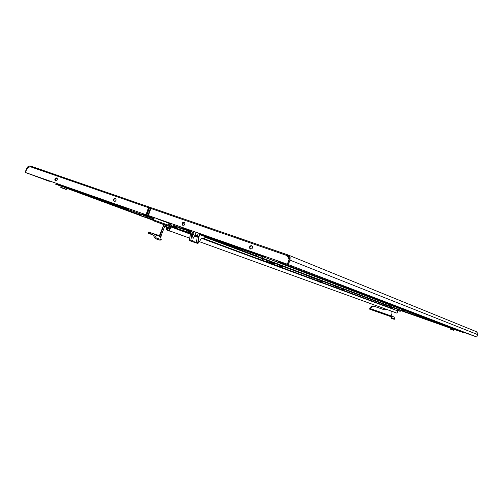 <?xml version="1.0" encoding="UTF-8"?>
<svg xmlns="http://www.w3.org/2000/svg" width="503" height="503" viewBox="0 0 503 503"><rect width="100%" height="100%" fill="white"/><g stroke="black" fill="none" stroke-linecap="round" stroke-linejoin="round"><path stroke-width="0.75" d="M306.899 275.424L308.578 276.059M184.4 229.343L181.526 228.236L181.866 227.281L181.709 227.727L191.341 231.103M450.462 329.176L453.492 330.257L450.355 328.981L453.693 330.175L453.97 329.402L455.756 330.006L403.808 311.646L404.161 310.357L403.714 311.615L402.299 311.106L402.752 309.823L402.016 311.005L393.692 307.899L402.299 311.106M180.074 227.884L177.628 228.054L177.025 227.828L179.464 227.658M174.962 225.979L173.384 226.312L171.856 225.916M172.957 226.312L171.894 225.941L173.824 226.532L175.578 226.212M176.314 226.482L175.962 227.457L175.459 227.274L175.786 226.287M172.944 226.337L175.434 227.262M169.083 223.407L168.87 224.244M148.385 215.548L287.741 264.358L148.385 215.548L150.906 208.475L151.636 207.858L287.936 254.939L289.332 255.889L290.124 257.417L289.948 260.139L289.181 259.869L289.231 257.391L287.615 255.776L289.25 259.68M289.194 259.831L287.257 255.637L287.911 254.933L287.867 255.882M288.194 255.046L476.322 331.672L477.793 333.351L476.869 337.029L476.416 336.872L287.597 264.308L289.181 259.869M150.906 208.475L287.615 255.782M250.657 249.023L249.916 247.954L250.022 246.898L250.657 246.055L251.928 245.766M184.255 222.282L183.362 222.42L182.501 223.407L182.394 224.407L183.048 225.419M182.866 225.369L182.13 224.722L182.061 223.288L183.029 222.219L184.023 222.169L184.871 223.156L184.808 224.256L184.155 225.143L182.866 225.369M251.682 245.659L250.312 245.879L249.62 246.803L249.708 248.293L250.5 248.979L251.877 248.759L252.569 247.841L252.619 246.696L251.783 245.697M287.898 254.927L151.636 207.858L150.598 208.116L150.894 208.519M455.693 329.943L456.366 330.194M395.874 308.735L394.937 308.396L395.874 308.735M388.605 306.006L387.643 305.667L388.605 306.006M386.732 305.302L385.77 304.963L386.732 305.302M382.921 303.875L381.947 303.529L382.921 303.875M380.978 303.146L379.998 302.8L380.978 303.146M379.017 302.41L378.03 302.058L379.017 302.41M375.012 300.907L374.012 300.555L375.012 300.907M372.975 300.14L371.969 299.788L372.975 300.14M370.906 299.367L369.9 299.008L370.906 299.367M366.7 297.789L365.675 297.43L366.7 297.789M364.556 296.984L363.524 296.619L364.556 296.984M362.38 296.173L361.349 295.802L362.38 296.173M357.947 294.507L356.904 294.136L357.947 294.507M355.69 293.658L354.64 293.287L355.69 293.658M353.402 292.803L352.345 292.425L353.402 292.803M348.73 291.048L347.655 290.671L348.73 291.048M346.347 290.156L345.265 289.772L346.347 290.156M343.933 289.25L342.845 288.867L343.933 289.25M338.997 287.402L337.897 287.012L338.997 287.402M336.482 286.459L335.375 286.062L336.482 286.459M333.929 285.497L332.816 285.107L333.929 285.497M328.71 283.541L327.585 283.145L328.71 283.541M326.051 282.541L324.913 282.139L326.051 282.541M323.347 281.529L322.203 281.127L323.347 281.529M317.827 279.461L316.67 279.052L317.827 279.461M315.004 278.398L313.834 277.989L315.004 278.398M312.137 277.329L310.967 276.908L312.137 277.329M306.277 275.128L305.088 274.707L306.277 275.128M303.284 274.003L302.083 273.582L303.284 274.003M300.241 272.865L299.034 272.437L300.241 272.865M294.016 270.526L292.79 270.098L294.016 270.526M290.828 269.331L289.596 268.898L290.828 269.331M287.59 268.118L286.352 267.678L287.59 268.118M280.963 265.634L279.706 265.188L280.963 265.634M277.568 264.358L276.298 263.912L277.568 264.358M274.116 263.063L272.84 262.616L274.116 263.063M267.043 260.416L265.747 259.957L267.043 260.416M263.415 259.051L262.113 258.592L263.415 259.051M259.73 257.668L258.416 257.203L259.73 257.668M252.166 254.832L250.834 254.361L252.166 254.832M248.287 253.38L246.942 252.902L248.287 253.38M244.339 251.896L242.98 251.418L244.339 251.896M236.234 248.859L234.857 248.369L236.234 248.859M232.072 247.3L230.682 246.803L232.072 247.3M227.834 245.709L226.432 245.213L227.834 245.709M219.126 242.44L217.705 241.937L219.126 242.44M214.649 240.761L213.215 240.252L214.649 240.761M210.091 239.051L208.644 238.541L210.091 239.051M190.958 231.877L189.461 231.349L190.958 231.877M385.606 304.862L383.06 303.963L385.606 304.862M377.81 301.938L375.207 301.014L377.81 301.938M369.617 298.864L366.957 297.921L369.617 298.864M360.997 295.632L358.274 294.67L360.997 295.632M351.911 292.224L349.126 291.237L351.911 292.224M342.336 288.634L339.475 287.622L342.336 288.634M332.213 284.836L329.276 283.799L332.213 284.836M310.144 276.556L307.05 275.462L310.144 276.556M298.09 272.035L294.909 270.91L298.09 272.035M285.264 267.225L281.994 266.068L285.264 267.225M271.595 262.094L268.225 260.906L271.595 262.094M256.989 256.618L253.518 255.392L256.989 256.618M241.358 250.758L237.781 249.488L241.358 250.758M224.59 244.464L220.886 243.156L224.59 244.464M205.218 237.253L206.815 237.806L205.23 237.215M185.525 231.587L183.721 230.946L185.525 231.587M311.822 277.455L310.307 276.92M310.747 277.178L312.935 277.926M312.929 277.958L310.741 277.184M312.055 277.537L312.885 277.939M200.458 234.297L264.528 256.75L264.691 256.291L264.339 257.284L278.027 262.22L278.429 261.101L278.216 261.692L461.182 331.571L460.849 331.785L271.161 259.812L389.894 304.937M413.73 315.167L413.114 314.947L413.73 315.167M419.169 317.091L418.559 316.871L419.169 317.091M424.639 319.028L424.029 318.801L424.639 319.028M435.667 322.92L435.057 322.7L435.667 322.92M441.225 324.888L440.615 324.668L441.225 324.888M446.809 326.862L446.199 326.642L446.809 326.862M408.543 313.338L406.927 312.759L408.543 313.338M430.354 321.046L428.751 320.474L430.354 321.046M280.995 263.478L282.598 264.044L280.995 263.478M285.239 265.094L286.823 265.653L285.239 265.094M289.395 266.672L290.967 267.231L289.395 266.672M297.468 269.74L299.008 270.287L297.468 269.74M301.385 271.23L302.913 271.771L301.385 271.23M305.227 272.689L306.742 273.23L305.227 272.689M312.69 275.531L314.18 276.059L312.69 275.531M316.318 276.908L317.795 277.43L316.318 276.908M319.877 278.26L321.342 278.781L319.877 278.26M326.805 280.894L328.245 281.403L326.805 280.894M330.175 282.177L331.603 282.686L330.175 282.177M333.483 283.434L334.904 283.937L333.483 283.434M339.927 285.886L341.323 286.377L339.927 285.886M343.065 287.081L344.448 287.571L343.065 287.081M346.152 288.25L347.523 288.735L346.152 288.25M352.163 290.539L353.515 291.017L352.163 290.539M355.093 291.652L356.432 292.124L355.093 291.652M357.973 292.746L359.305 293.218L357.973 292.746M363.587 294.884L364.901 295.349L363.587 294.884M366.329 295.927L367.636 296.386L366.329 295.927M369.026 296.952L370.321 297.405L369.026 296.952M374.295 298.952L375.565 299.404L374.295 298.952M376.86 299.926L378.13 300.379L376.86 299.926M379.394 300.888L380.652 301.335L379.394 300.888M384.336 302.768L385.575 303.208L384.336 302.768M386.75 303.686L387.983 304.126L386.75 303.686M389.127 304.592L390.353 305.025L389.127 304.592M394.201 306.516L394.981 306.786L394.207 306.509M396.05 307.226L397.251 307.647L396.05 307.226M398.294 308.075L399.483 308.496L398.294 308.075M402.677 309.741L403.846 310.156L402.677 309.741M404.814 310.558L405.984 310.967L404.814 310.558M406.933 311.363L408.09 311.772L406.933 311.363M411.064 312.935L412.209 313.338L411.064 312.935M413.089 313.702L414.227 314.105L413.089 313.702M415.088 314.463L416.214 314.865L415.088 314.463M418.999 315.947L420.112 316.343L418.999 315.947M420.917 316.676L422.023 317.072L420.917 316.676M422.803 317.399L423.903 317.789L422.803 317.399M426.506 318.808L427.594 319.191L426.506 318.808M428.323 319.493L429.405 319.877L428.323 319.493M430.115 320.178L431.19 320.556L430.115 320.178M433.63 321.511L434.686 321.889L433.63 321.511M435.346 322.165L436.403 322.542L435.346 322.165M437.05 322.813L438.1 323.184L437.05 322.813M440.383 324.083L441.42 324.448L440.383 324.083M442.024 324.705L443.049 325.07L442.024 324.705M443.64 325.315L444.658 325.68L443.64 325.315M446.809 326.522L447.821 326.881L446.809 326.522M448.368 327.113L449.374 327.472L448.368 327.113M449.902 327.698L450.902 328.057L449.902 327.698M452.92 328.849L453.913 329.201L452.92 328.849M454.404 329.415L455.391 329.761L454.404 329.415M455.869 329.968L456.85 330.314L455.869 329.968M275.424 261.397L279.655 262.893L275.424 261.397M292.268 267.797L296.349 269.243L292.268 267.797M307.83 273.714L311.766 275.11L307.83 273.714M322.247 279.196L326.051 280.542L322.247 279.196M335.639 284.283L339.324 285.591L335.639 284.283M348.114 289.03L351.685 290.294L348.114 289.03M359.771 293.456L363.229 294.683L359.771 293.456M370.673 297.606L374.037 298.795L370.673 297.606M380.903 301.492L384.166 302.649L380.903 301.492M399.564 308.584L402.658 309.685L399.564 308.584M408.103 311.835L411.114 312.897L408.103 311.835M416.17 314.897L419.106 315.941L416.17 314.897M423.803 317.802L426.663 318.814L423.803 317.802M431.033 320.549L433.831 321.536L431.033 320.549M437.899 323.159L440.628 324.127L437.899 323.159M444.426 325.636L447.092 326.585L444.426 325.636M450.631 328L453.234 328.924L450.631 328M398.068 310.596L399.175 310.992L398.068 310.596M391.497 307.622L391.02 307.93L387.92 306.811L387.775 307.22M316.205 279.058L310.301 276.939M308.691 276.097L306.019 275.097M309.144 276.417L313.797 278.014M310.238 276.826L305.007 274.72M390.869 306.88L393.786 307.635L389.498 306.107L390.869 306.88M389.41 306.377L322.127 281.139M250.305 252.405L251.544 252.858L250.305 252.405M241.314 249.249L242.559 249.702L241.314 249.249M232.411 246.124L233.656 246.577L232.411 246.124M214.838 239.962L216.089 240.415L214.838 239.962M206.173 236.919L207.431 237.378L206.173 236.919M222.917 242.779L226.193 243.974L222.917 242.779M191.146 231.657L181.765 228.324L181.709 227.727M264.578 257.373L200.54 234.914L262.786 256.838M345.448 289.879L343.87 290.011M345.171 289.772L343.467 290.244L340.003 288.999M451.417 329.515L452.562 329.924L451.417 329.515M260.095 257.681L258.158 257.002L260.095 257.681M317.5 280.97L321.713 282.183L317.588 280.712L318.022 281.561L320.839 282.56L318.022 281.561M275.443 263.201L275.11 263.396M274.978 263.459L272.903 263.572L274.569 263.308M275.034 263.05L274.707 263.245M271.576 262.182L269.922 262.409L266.81 261.353L272.89 263.566M270.545 262.591L268.803 262.063L270.488 262.585L271.985 262.34M271.821 262.409L271.576 263.094L271.299 262.553M266.414 260.252L266.81 261.353M391.064 308.012L392.51 308.521L391.089 308.081L390.982 308.389L392.321 308.905M391.076 308.018L392.491 308.521M391.133 307.93L392.994 308.603L392.849 308.031M169.8 225.596L171.932 226.375L170.932 224.74L169.266 224.156L168.191 224.596L167.839 224.916L169.8 225.596M66.792 188.078L132.541 211.141L56.732 184.463L56.625 183.884L128.573 209.103L128.724 208.67L128.397 209.6L141.871 214.448L142.242 213.404L142.047 213.951L153.409 218.208M190.316 231.726L189.593 232.952L188.204 232.537L188.732 232.329L188.55 232.015L187.676 232.342L188.166 230.915M187.808 232.386L188.21 232.537L187.808 232.386M182.036 230.292L175.472 227.978L175.264 227.218M181.602 228.456L181.784 228.808M179.452 228.111L182.218 228.689M190.612 231.833L189.914 233.065L187.267 232.235L187.022 232.908M186.45 232.342L187.091 232.556L187.217 232.197M185.909 232.141L185.173 231.858L185.381 231.556M147.121 216.491L148.58 217.013L147.121 216.491M153.308 218.774L152.214 218.39L153.302 218.786M139.62 213.737L153.314 218.73L141.456 214.303M282.409 266.244L281.856 267.238L280.819 266.967L281.177 266.565L280.498 266.848L280.863 265.666M280.448 266.829L279.687 266.546L280.052 266.144L279.322 266.408L279.737 265.244M279.467 266.835L280.052 266.691L278.687 266.175L279.253 265.848L278.467 266.093L270.589 263.314L270.35 262.673M274.889 263.497L275.185 263.886M274.468 263.635L276.323 263.968M282.604 266.32L281.976 267.338L280.052 266.691M278.945 266.64L279.467 266.823L278.568 266.496L278.731 266.206M343.958 289.319L343.524 290.149L342.675 289.961L343.027 289.64L342.417 289.866L342.763 288.873M342.411 289.86L341.858 289.659L342.21 289.332L341.587 289.558L341.946 288.565M341.587 289.558L341.135 289.388L341.487 289.062L340.984 289.332L333.973 286.842L334.093 285.622M337.274 286.817L337.601 287.244M334.841 285.899L335.375 286.459L339.085 287.49M341.084 289.69L342.046 289.734M341.512 290.055L341.028 289.363M60.982 186.041L56.455 184.362L56.625 183.884M314.809 280.127L313.929 279.813L314.809 280.127M312.652 279.328L311.766 279.014L312.652 279.328M310.47 278.517L309.584 278.203L310.47 278.517M306.031 276.876L305.132 276.556L306.031 276.876M303.774 276.04L302.869 275.719L303.774 276.04M301.486 275.191L300.58 274.871L301.486 275.191M296.839 273.469L295.921 273.148L296.839 273.469M294.475 272.595L293.557 272.268L294.475 272.595M292.08 271.708L291.155 271.381L292.08 271.708M282.221 268.055L281.278 267.722L282.221 268.055M277.046 266.137L276.153 265.823L277.046 266.144M274.512 265.2L273.55 264.861L274.512 265.2M271.878 264.226L270.91 263.88L271.878 264.226M266.508 262.233L265.527 261.887L266.508 262.233M263.773 261.22L262.786 260.875L263.773 261.22M255.354 258.108L254.355 257.75L255.354 258.108M252.481 257.039L251.475 256.681L252.481 257.039M249.563 255.958L248.551 255.599L249.563 255.958M243.615 253.757L242.591 253.393L243.615 253.757M240.585 252.632L239.554 252.267L240.585 252.632M237.51 251.494L236.473 251.129L237.51 251.494M231.242 249.174L230.192 248.803L231.242 249.174M228.041 247.992L226.985 247.614L228.041 247.992M224.797 246.784L223.734 246.413L224.797 246.784M218.176 244.332L217.101 243.955L218.176 244.332M214.794 243.081L213.712 242.698L214.794 243.081M211.367 241.811L210.279 241.427L211.367 241.811M204.363 239.221L203.262 238.824L204.363 239.221M189.732 233.801L188.6 233.398L189.732 233.801M182.092 230.971L180.942 230.563L182.092 230.971M174.214 228.054L173.051 227.639L174.214 228.054M153.44 220.358L152.233 219.93L153.44 220.364M149.089 218.742L147.869 218.315L149.089 218.742M135.603 213.75L134.358 213.31L135.603 213.75M130.956 212.027L129.705 211.587L130.956 212.027M121.437 208.506L120.167 208.053L121.437 208.506M116.558 206.695L115.275 206.243L116.558 206.695M111.591 204.859L110.302 204.4L111.591 204.859M101.405 201.087L100.097 200.622L101.405 201.087M96.18 199.15L94.86 198.679L96.18 199.15M90.867 197.182L89.528 196.704L90.867 197.182M79.946 193.133L78.587 192.655L79.946 193.133M74.337 191.058L72.966 190.574L74.337 191.058M68.622 188.946L67.245 188.455L68.622 188.946M317.619 281.158L315.331 280.347L317.619 281.158M308.955 277.945L306.616 277.115L308.955 277.945M299.882 274.588L297.493 273.739L299.882 274.588M290.376 271.067L287.942 270.199L290.376 271.067M279.913 267.206L283.61 268.545L279.92 267.181M269.954 263.497L267.407 262.597L269.954 263.497M258.347 259.19L202.043 238.328L258.335 259.215M247.382 255.14L244.716 254.191L247.382 255.14M235.19 250.62L232.455 249.651L235.19 250.62M208.714 240.818L205.84 239.799L208.714 240.818M192.611 234.863L191.869 234.593L190.624 241.025L192.718 240.56L195.636 242.855L190.7 241.094M179.043 229.827L176.012 228.752L179.043 229.827M144.644 217.114L145.864 217.541L144.682 217.101M127.158 210.606L123.851 209.43L127.158 210.606M107.485 203.319L104.071 202.105L107.485 203.319M86.415 195.516L82.888 194.265L86.415 195.516M61.171 186.192L60.146 185.84L61.159 186.217M60.593 185.934L55.531 184.155L61.152 186.236M287.634 270.149L286.326 269.665M391.353 307.572L390.787 307.849L390.441 307.717L390.888 307.49L390.246 307.641L390.391 307.226M390.246 307.641L389.831 307.49L390.171 307.22L389.63 307.415L389.831 306.849M389.63 307.415L389.284 307.289L389.63 307.019L389.215 307.258L383.035 305.076L383.06 303.982M385.556 304.912L385.864 305.302M383.726 304.227L387.492 305.642M389.07 307.484L389.536 307.654L389.102 307.232M116.734 205.545L118.016 206.01L116.734 205.545M108.937 202.81L110.22 203.275L108.937 202.81M101.204 200.1L102.486 200.565L101.204 200.1M85.931 194.743L87.22 195.208L85.931 194.743M78.393 192.096L79.688 192.567L78.393 192.096M70.923 189.474L72.212 189.945L70.923 189.474M123.845 208.022L127.196 209.242L123.845 208.022M92.747 197.113L96.123 198.339L92.747 197.113M277.178 265.766L262.817 260.435L262.635 260.9M262.943 258.951L261.931 260.642M259.385 257.618L258.309 259.296M389.882 307.999L389.9 307.66M390.234 308.132L390.385 307.698M387.14 306.987L342.027 289.904M330.905 285.899L330.276 285.673L330.905 285.899M335.929 287.672L335.3 287.452L335.929 287.672M327.258 284.817L321.518 282.567L336.645 287.911L321.474 282.46M64.221 188.782L62.535 188.185L64.221 188.782M142.72 216.529L140.972 215.906L142.72 216.529M278.473 266.76L278.706 266.175L277.537 265.785M388.209 306.912L388.039 307.32M153.484 219.93L153.214 219.258L153.874 219.49L154.144 220.163L153.868 220.943L153.484 219.93L170.63 225.985L170.907 226.847L169.486 230.833L168.819 230.6L189.706 238.158M149.026 207.657L149.366 207.098L149.422 208.009L148.794 207.783M29.884 166.726L28.426 167.153L27.288 168.373M30.752 166.103L29.369 166.015L28.005 166.631L26.703 168.165L26.879 168.668M149.24 207.035L148.555 207.563L145.996 214.712L25.502 172.51L26.898 168.624L30.777 166.109L149.228 207.029L30.771 166.109M55.789 180.986L55.393 179.181L56.883 178.087M115.552 198.446L114.489 198.779L113.948 199.559L113.835 200.496L114.407 201.458M114.194 201.401L115.401 201.175L116.023 200.313L115.979 198.936L115.306 198.32L114.382 198.377L113.471 199.414L113.521 200.785L114.194 201.401M56.619 177.955L57.361 178.848L57.285 179.867L56.418 180.873L55.55 180.935L54.821 180.049L54.896 179.024L55.758 178.018L56.669 177.968M387.04 306.616L342.021 289.904L387.04 306.616M168.819 230.6L170.215 226.696L153.868 220.943L164.588 224.904M167.373 230.255L168.914 230.802M168.197 230.55L166.977 230.116L168.197 230.55M168.071 230.5L169.794 231.116L168.071 230.5M168.945 230.255L166.361 229.443L166.663 227.576L169.568 228.519M166.6 227.394L167.688 227.771M169.517 228.651L167.7 227.934L167.178 229.393M167.367 227.06L168.342 227.406L167.367 227.06M159.451 235.561L159.935 236.001L159.451 235.561L163.393 225.746L164.556 224.904L165.927 225.231L165.512 226.394L164.72 226.143L160.639 237.032M164.72 226.155L163.544 225.734L159.935 235.995L161.117 236.416M159.413 235.593L160.507 236.643L154.522 234.593L155.421 236.787L154.371 237.353L153.459 235.14L148.272 233.266L148.687 232.084L159.401 235.586M154.522 234.593L153.937 233.983L148.687 232.084M155.421 236.787L156.364 238.057L161.212 239.673L160.507 236.643M161.249 239.661L160.319 240.088M154.371 237.353L155.377 238.648L160.073 240.22L161.111 239.654M163.393 225.746L164.5 224.916M205.343 236.687L204.344 238.523L202.193 238.284L200.936 239.038L198.679 242.842L197.641 243.427L198.704 236.787L199.829 233.574M191.593 230.688L190.467 233.933L189.436 240.509L190.379 234.065M195.937 232.21L194.875 236.171L197.226 236.485L196.44 242.999L195.636 242.855M194.875 236.171L193.095 238.428L192.555 235.347L191.869 234.631L190.624 241.006M191.869 234.631L192.165 233.656L192.014 234.033L190.486 233.499L190.367 234.058L191.869 234.593L192.014 234.033L195.057 235.41M192.555 235.347L192.724 234.587M197.226 236.485L197.371 235.92L199.087 236.523L198.823 237.026L197.226 236.485M198.283 233.034L197.371 235.92L195.183 235.14M192.165 233.656L193.133 231.229M194.064 231.556L192.794 234.297M394.151 317.274L394.692 319.053L392.309 318.217L391.227 316.255L393.774 316.909L370.642 308.723L369.975 309.276L390.674 316.576L391.906 314.105L391.9 311.313M394.182 319.304L391.68 318.512L390.636 316.569M369.818 308.446L369.667 309.163L370.214 308.597L369.818 308.446L370.214 308.597M370.239 308.578L371.321 306.597L373.107 305.874L384.242 309.766L386.153 309.238M370.642 308.723L371.956 306.541L374.025 306.126M391.309 311.206L390.133 310.785L391.309 311.206M390.089 310.766L391.762 311.363L390.089 310.766M390.957 307.333L392.881 308.025L390.957 307.333M390.976 308.408L391.057 308.006L392.459 308.509M340.827 289.81L341.512 290.093M388.932 307.622L389.919 307.528M278.486 266.728L279.385 267.099M185.073 232.141L186.217 232.562M169.624 228.349L166.311 226.954L169.775 227.928M189.348 240.453L190.348 234.027L191.53 230.67M191.498 230.657L190.518 233.511M186.456 232.329L186.349 232.663M172.674 227.601L171.737 227.255M390.963 308.402L390.504 308.232M394.629 309.76L394.088 309.559M185.016 229.563L173.126 225.287L173.466 224.338M182.658 225.055L183.601 222.42L182.658 225.055M181.526 228.236L173.126 225.287M184.394 229.355L185.01 229.582M319.229 280.001L317.953 279.555L317.607 280.523L318.883 280.97L319.229 280.001L322.159 281.058L321.568 282.126M318.902 281.164L320.989 281.718L321.335 280.749M320.813 281.85L321.813 282.026M403.714 311.615L400.564 310.527M171.875 225.973L177.628 228.054M175.962 227.457L177.641 228.054M171.397 223.615L171.127 224.363L170.052 223.772M174.591 226.513L174.453 226.897M477.724 334.621L289.948 260.139L288.364 264.578L476.869 337.029M288.364 264.578L287.597 264.308M288.98 259.743L287.383 264.226M151.001 216.472L147.907 215.385L150.422 208.355M156.2 218.296L165.028 221.817M165.034 221.804L156.276 218.509M150.944 216.51L147.907 215.385M476.341 336.84L462.628 331.999L476.341 336.84M461.075 331.873L461.182 331.571M462.483 332.408L462.76 331.622M455.68 329.974L456.359 330.213M183.318 230.783L187.317 232.229L183.262 230.5L187.669 232.097L188.141 230.789L182.35 228.72L181.885 230.028L183.262 230.5L183.733 229.186M185.953 231.726L186.632 230.223M181.885 230.028L182.067 230.355M187.317 232.229L187.669 232.097M289.03 256.964L287.923 256.517M273.934 259.529L273.582 260.529L278.027 262.22M264.339 257.284L273.582 260.529M455.756 330.006L403.808 311.646L453.97 329.396M394.189 306.566L277.549 262.05M398.414 309.691L397.276 309.301L397.005 310.068L398.137 310.464L398.414 309.691L400.583 310.477L400.313 311.244L397.112 310.257L400.105 311.326M398.137 310.615L399.797 311.049L400.067 310.282M399.64 311.15L400.313 311.244M166.153 221.779L165.996 222.219L171.196 224.175M165.996 222.219L171.19 224.193M165.166 221.433L165.009 221.873M391.372 305.428L389.9 304.919L389.542 305.925L391.013 306.434L391.372 305.428L394.22 306.465L393.616 307.566M391.013 306.635L393.176 307.207L393.535 306.201M392.981 307.333L393.868 307.465M317.902 279.687L313.143 278.027M453.102 330.106L453.543 329.232M451.581 329.566L451.87 328.635M450.355 328.981L450.631 328.201M257.938 256.895L261.931 258.347L257.894 256.599L262.302 258.202L262.792 256.813L256.725 254.65L256.234 256.033L257.894 256.599L258.391 255.21M260.692 257.882L261.434 256.297M256.234 256.033L256.429 256.379M261.931 258.347L262.302 258.202M271.576 263.094L272.903 263.572M270.507 262.698L271.161 262.943M136.728 211.474L136.395 212.404L141.871 214.448M128.397 209.6L136.395 212.404M187.355 232.216L187.663 232.336M183.608 230.946L175.528 228.004M189.141 231.279L188.845 232.122M188.845 231.173L188.55 232.015M183.545 231.286L183.664 230.946M187.091 232.556L185.745 232.059L185.865 231.732M185.745 232.059L185.261 231.889M278.706 266.181L279.322 266.408M277.203 265.703L270.589 263.314M277.31 266.332L277.505 265.773L277.147 265.993M281.617 265.949L281.372 266.64M281.422 265.873L281.177 266.565M280.498 265.527L280.253 266.219M280.297 265.452L280.052 266.144M279.498 265.156L279.253 265.848M279.303 265.081L279.052 265.773M279.938 266.999L279.152 266.351M279.039 266.659L278.624 266.515M317.758 281.259L287.559 270.073M321.241 282.497L323.077 283.145L321.436 282.466M283.686 268.256L284.868 268.69M284.805 269.105L286.936 269.463M286.691 269.803L287.817 269.79M339.682 288.917L334.055 286.88M339.978 288.992L339.525 289.363M343.379 289.106L343.172 289.69M343.241 289.049L343.027 289.64M342.568 288.797L342.354 289.388M342.424 288.747L342.21 289.332M341.845 288.527L341.631 289.118M341.7 288.471L341.487 289.062M344.096 289.37L343.744 289.904M341.952 289.998L341.392 289.489M341.298 289.753L340.933 289.621M56.455 184.362L60.976 186.066M49.137 181.79L49.451 180.91M387.914 306.83L383.035 305.076M390.781 307.842L390.888 307.49M389.838 307.754L389.423 307.346M389.347 307.572L388.995 307.452M128.686 209.707L60.938 186.022M339.644 289.024L321.65 282.346M317.55 280.819L280.026 266.892M277.159 265.829L262.78 260.491M387.895 306.887L342.04 289.854M339.663 288.974L321.669 282.29M317.569 280.768L280.045 266.835M222.999 246.225L218.968 244.735M61.869 187.933L66.019 189.43L61.781 187.65L66.352 189.304L66.798 188.053L61.215 186.06L60.769 187.311L61.781 187.65L62.227 186.399M64.409 188.839L65.025 187.399M60.769 187.311L60.951 187.619M66.019 189.43L66.352 189.304M140.475 215.712L144.506 217.17L140.406 215.429L144.851 217.038L145.31 215.756L139.62 213.725L139.168 215.007L140.406 215.429L140.865 214.14M143.059 216.63L143.713 215.158M139.168 215.007L139.35 215.328M144.506 217.17L144.851 217.038M277.021 266.225L277.254 265.685M153.214 219.258L153.56 217.371M146.254 214.806L149.29 215.932L146.254 214.806L148.762 207.783M150.403 208.393L149.422 208.009L146.914 215.039M153.874 219.49L154.22 217.598M49.294 181.344L25.15 172.391L49.294 181.35M26.527 168.543L25.15 172.391M25.502 172.51L145.996 214.712M397.03 313.168L199.257 241.61L397.03 313.168L397.823 310.942L321.059 282.523M169.486 230.833L189.706 238.152M389.794 307.968L389.944 307.54M341.908 290.244L342.084 289.747M183.388 231.562L183.614 230.927M186.544 232.732L186.657 232.405M279.888 267.282L280.089 266.703M368.963 300.26L372.22 301.121M371.849 301.322L371.66 300.913M369.969 300.631L370.032 300.304M166.462 226.803L164.707 226.174M165.512 226.394L169.788 227.897M165.927 225.231L170.203 226.727M196.44 242.999L197.641 243.427M189.436 240.509L190.631 240.931M200.615 233.851L200.276 234.813L204.3 236.322M402.501 311.181L402.96 309.898M403.519 310.112L403.073 311.382M173.133 226.375L172.516 226.143M178.772 227.394L182.344 228.733M188.103 230.89L191.027 231.99M205.199 237.303L317.946 279.567M393.572 307.918L397.276 309.307M184.576 229.431L191.071 231.864L184.576 229.431M205.237 237.183L389.435 306.283L205.237 237.183M206.305 237.026L256.304 255.838M262.333 258.108L389.58 305.987M393.692 307.534L402.4 310.81M289.231 257.391L288.1 256.939M289.439 258.567L288.647 258.253M444.539 325.699L403.821 311.319M204.036 236.228L256.706 254.707M181.797 228.337L191.159 231.619L181.797 228.337M188.405 231.003L187.902 232.411M189.876 231.556L189.373 232.958M189.134 232.883L189.637 231.468M153.296 218.843L145.273 215.85M279.92 265.314L279.511 266.471M281.045 265.735L280.636 266.886M282.032 266.106L281.623 267.256M281.435 267.194L281.85 266.037M342.097 288.621L341.744 289.609M342.914 288.929L342.562 289.91M343.631 289.2L343.279 290.174M343.128 290.13L343.48 289.137M66.717 188.298L139.249 215.158M144.594 217.133L153.446 220.415M170.901 226.872L171.762 227.193M172.623 227.513L183.406 231.506M187.047 232.851L190.341 234.077M201.942 238.365L218.987 244.678M223.018 246.174L258.322 259.246M262.654 260.85L277.034 266.175M279.901 267.238L283.654 268.627M66.742 188.21L139.186 215.045L66.742 188.21M144.707 217.089L153.434 220.32L144.707 217.089M170.919 226.803L171.988 227.199L170.919 226.803M172.523 227.394L183.432 231.437L172.523 227.394M187.072 232.782L190.354 234.002L187.072 232.782M262.673 260.793L277.059 266.118L262.673 260.793M287.641 270.042L317.67 281.164L287.641 270.042M85.686 194.705L139.306 214.611M144.965 216.718L153.459 219.868M389.938 306.968L389.762 307.459M390.523 307.276L390.372 307.685M391.064 307.471L390.913 307.886M387.241 306.692L387.876 306.943M262.088 260.202L258.441 258.913M338.047 288.433L327.321 284.641M170.932 226.4L183.557 231.084M187.191 232.436L190.442 233.637L187.198 232.43M203.539 238.504L258.454 258.888L203.746 238.573M183.557 231.078L170.932 226.394M149.284 207.047L151.233 207.808L149.278 207.047M30.004 166.65L148.523 207.651M170.882 226.935L190.335 234.134M201.86 238.403L317.814 281.322M388.926 307.647L389.077 307.22M340.82 289.841L340.99 289.351M185.06 232.185L185.293 231.525M183.771 231.707L183.878 231.399M160.753 233.7L161.935 234.121M162.337 229.205L163.519 229.626M153.874 233.958L159.872 236.014M150.372 234.033L150.793 232.851M156.427 238.082L155.377 238.648M202.841 238.259L203.834 238.604M200.106 233.669L199.087 236.523M198.962 237.02L197.931 243.458M392.39 318.261L391.787 318.575M393.774 316.909L391.252 316.035M370.472 307.918L370.874 308.069M391.9 317.638L391.296 317.959M394.679 319.047L394.075 319.361M173.145 226.381L172.529 226.149M252.481 246.344L251.041 245.841M184.746 222.816L183.469 222.376M304.328 274.72L305.34 275.097M392.881 308.025L393.692 307.899M389.957 306.987L389.404 306.371M320.839 282.56L321.618 282.435M56.267 178.194L57.254 178.54M114.86 198.547L115.973 198.93M339.808 289.464L339.978 288.986M183.658 231.663L183.884 231.028M166.493 229.94L166.229 229.236M166.738 227.501L166.386 227.205M369.982 309.276L390.624 316.563M394.736 319.047L394.151 319.355"/></g></svg>
